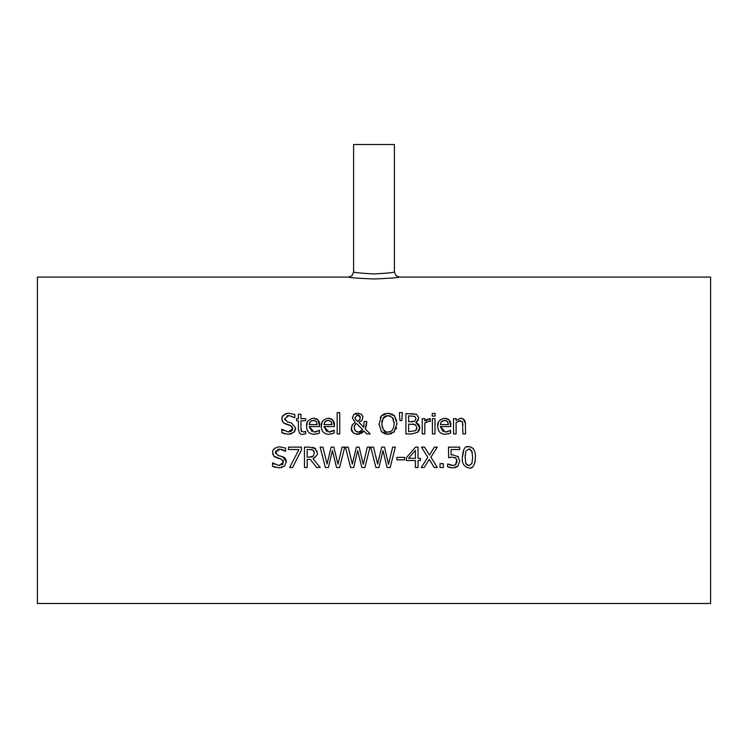 <?xml version="1.0" encoding="UTF-8"?>
<svg xmlns="http://www.w3.org/2000/svg" width="748" height="748" viewBox="0 0 748 748"><rect width="100%" height="100%" fill="white"/><g stroke="black" fill="none" stroke-linecap="round" stroke-linejoin="round"><path stroke-width="1.12" d="M448.678 457.598L448.473 447.136L459.665 447.136L459.665 449.529L451.1 449.529L451.1 454.971L452.951 454.849L458.487 456.888M452.073 454.877L452.615 454.859M456.037 458.272L452.503 457.15L450.268 457.318M456.682 463.077L457 461.03L455.841 458.094L454.588 457.411M455.457 464.835L456.888 459.833M457.683 456.121L459.777 461.049L457.972 465.957L452.97 467.958L447.631 466.799L447.631 463.91L453.335 465.583M447.828 463.91L448.735 464.443M452.97 467.958L448.678 467.238M457.496 466.425L454.831 467.752M452.503 457.15L448.473 457.645M450.025 465.004L453.017 465.593L455.962 464.358M459.777 461.049L457.972 465.957M307.297 430.409L306.587 427.622M318.339 433.447L314.235 434.298C309.214 434.055 306.652 431.418 306.53 426.379L307.306 422.265M306.53 426.379C306.072 422.031 308.438 419.31 313.599 418.207L314.441 418.254M316.254 418.674L317.087 419.114M317.975 419.852L319.733 426.556L309.139 426.556L312.112 431.708M313.599 418.207L318.031 419.918M318.77 420.9L319.209 421.807M319.527 422.901L319.723 424.49M316.348 431.727L319.452 430.194L319.452 433.008L317.124 433.868M309.139 426.556L314.197 432.045L318.498 430.755M314.263 432.045L315.862 431.858M316.834 422.368L316.348 421.517L313.459 420.329L310.392 421.535L309.139 424.593L317.227 424.593L316.18 421.32M314.88 420.516L311.346 420.806M317.227 424.593L317.189 424.06M310.392 421.535L309.625 422.648M333.103 433.447L328.989 434.298C323.978 434.055 321.406 431.418 321.285 426.379L322.07 422.265M331.112 431.727L333.262 430.755M329.026 432.045L330.625 431.858M332.738 419.852L334.496 426.556L323.903 426.556L326.876 431.708M333.533 420.9L333.963 421.807M334.291 422.901L334.478 424.49M321.285 426.379C320.836 422.031 323.192 419.31 328.363 418.207L329.204 418.254M331.018 418.674L331.85 419.114M322.061 430.409L321.35 427.622M331.598 422.368L330.934 421.32M329.644 420.516L326.109 420.806M331.981 424.593L331.112 421.517L328.213 420.329L325.156 421.535L323.903 424.593L331.981 424.593L331.953 424.06M325.156 421.535L324.38 422.648M323.903 426.556L328.961 432.045L334.216 430.194L334.216 433.008L331.888 433.868M328.363 418.207L332.795 419.918M284.698 433.849L281.772 432.727L281.772 429.315L288.261 431.961L290.841 431.521L292.636 429.661M282.267 421.115L281.921 419.02C281.547 416 283.829 414.055 288.775 413.186L294.843 414.504L294.843 417.749L288.962 415.533L284.745 418.74L287.4 421.909L291.589 422.985L295.638 428.127L293.786 432.456L288.466 434.308L281.772 432.727M282.548 429.82L283.679 430.614M292.805 428.819L291.655 426.051M288.261 431.961L292.814 428.557L290.299 425.434L283.24 422.704L281.921 419.02L282.295 416.973M289.934 425.332L288.111 424.883M286.867 424.574L283.24 422.704M282.52 416.505L285.306 413.906M285.848 413.681L287.185 413.317M291.57 433.831L290.617 434.111M295.638 428.127L295.497 429.38M295.067 430.67L293.973 432.279M287.4 421.909L291.589 422.985M284.745 418.74L284.988 420.096M294.647 417.749L288.962 415.533L286.811 415.907M288.775 413.186L294.843 414.504M337.161 433.943L337.161 412.644L339.732 412.644L339.732 433.943L337.161 433.943M299.452 432.952L298.368 429.249L298.368 420.769L296.629 420.769L296.629 418.637L298.368 418.637L298.368 414.242L300.939 414.242L300.939 418.637L305.689 418.637L305.689 420.769L300.939 420.769L300.939 428.062L301.65 431.493M301.304 431.035L303.473 431.998L305.689 431.502L305.689 433.812L302.828 434.242C300.808 435.158 299.322 433.494 298.368 429.249M304.819 431.764L303.473 431.998M300.976 429.735L301.07 430.418M380.152 417.87L381.424 415.879L387.988 413.12L392.981 414.514M394.074 415.383L396.73 420.656M382.209 415.103L385.351 413.448M379.002 424.836L381.424 415.879M391.83 433.625L386.548 434.289M385.005 433.943L381.639 431.848M387.988 413.12L394.561 415.879L397.01 423.751L393.916 432.26M396.515 427.781L396.029 429.202M390.316 415.888L385.659 415.879M394.121 425.173L394.056 421.741M393.607 419.731L392.513 417.58L387.997 415.467L382.929 418.413M387.473 432.007L390.147 431.661M390.905 431.306L392.326 430.119M381.807 423.471L382.275 427.482M383.247 429.576L385.996 431.718M382.237 420.18L381.863 422.293M384.556 416.505L383.948 417.029M383.472 417.58L381.798 423.751C382.929 430.409 384.996 433.167 387.997 432.026C391.662 432.213 393.719 429.455 394.177 423.751L392.513 417.58M394.561 431.596L387.988 434.373L381.405 431.596L378.974 423.751M364.061 422.611L364.07 421.479L366.744 421.479L365.305 428.903L370.195 433.943L366.698 433.943L363.902 431.026L362.874 432.194M365.305 428.903L370.195 433.943M366.744 422.807L366.127 426.893M362.013 432.952L361.209 433.494M359.704 434.121L354.449 433.634M363.902 431.026L357.703 434.373C353.056 433.503 350.934 431.493 351.336 428.342L352.542 424.593L355.104 422.396L352.364 417.851L353.767 414.588L354.907 413.794M352.953 432.522L351.336 428.342M359.049 422.405L363.799 427.389L364.024 425.06M355.104 422.396L352.364 417.851L353.767 414.588L357.768 413.12L361.49 414.317L362.845 416.496L362.135 420.133L358.993 422.424L363.799 427.389L364.07 421.479M351.635 426.36L352.542 424.593M357.768 413.12L361.49 414.317L362.92 417.075M354.991 413.747L356.357 413.27M356.413 423.368L354.991 424.789L354.169 427.678L355.319 430.885L358.442 432.148L362.715 429.81L356.413 423.368L355.665 423.966M354.991 424.789L354.496 425.79M354.234 426.818L354.496 429.576M355.057 430.577L355.749 431.287M357.002 431.942L358.442 432.148M358.713 432.138L359.657 432.017M360.555 431.708L362.715 429.81M357.703 421.451L359.751 419.796L360.246 417.618L357.666 414.841L355.038 417.711L355.571 419.563L357.703 421.451L359.938 419.394M360.246 417.851L360.05 416.43M359.882 416.084L359.498 415.598M358.806 415.093L358.077 414.869M357.666 414.841L356.703 414.99M355.038 417.711L355.104 418.478M355.141 418.656L356.151 420.254M399.946 420.572L399.357 412.644L402.396 412.644L401.798 420.572L399.946 420.572M418.366 420.105L415.916 422.611L419.74 427.678L419.693 428.492M419.525 429.389L419.048 430.568M418.515 431.4L418.01 431.951M419.74 427.678L417.618 432.297L411.755 433.943L405.902 433.943L405.902 413.551L416.664 414.373L418.777 418.141L415.916 422.508M415.916 422.611L418.74 424.415L419.712 427.052M411.307 413.551L416.664 414.373L418.777 418.141M416.524 429.604L416.907 427.8L415.252 424.621L408.614 424.097L408.614 431.633L415.439 430.773L416.907 427.8L415.252 424.621L413.896 424.2M413.56 424.163L411.765 424.097M415.439 430.773L416.402 429.81M414.813 421.152L415.953 418.525L414.906 416.393L408.614 415.86L408.614 421.835L414.813 421.152L415.953 418.525L414.673 416.271M411.69 421.835L412.84 421.797M426.874 421.694L424.808 423.088L424.808 433.943L422.227 433.943L422.227 418.637L424.808 418.637L424.808 420.918L430.343 418.721L430.343 421.405L428.398 421.302M425.07 420.694L427.576 419.011M430.212 421.405L428.828 421.283L424.808 423.088M429.305 418.637L430.343 418.721M434.971 418.637L434.971 433.943L432.4 433.943L432.4 418.637L434.971 418.637M432.232 416.094L432.232 413.42L435.158 413.42L435.158 416.094L432.232 416.094M438.478 430.409L437.758 427.622M449.52 433.447L445.406 434.298C440.394 434.055 437.823 431.418 437.702 426.379L438.487 422.265M437.702 426.379C437.253 422.031 439.609 419.31 444.78 418.207L445.612 418.254M447.426 418.674L448.258 419.114M449.155 419.852L450.913 426.556L440.31 426.556L443.284 431.708M444.78 418.207L449.211 419.918M449.941 420.9L450.38 421.807M450.698 422.901L450.894 424.49M447.528 431.727L450.633 430.194L450.633 433.008L448.295 433.868M440.31 426.556L445.369 432.045L449.67 430.755M445.434 432.045L447.033 431.858M448.005 422.368L447.519 421.517L444.63 420.329L441.572 421.535L440.31 424.593L448.398 424.593L447.351 421.32M446.051 420.516L442.517 420.806M448.398 424.593L448.37 424.06M441.572 421.535L440.796 422.648M282.323 467.416L281.332 467.696M275.993 450.679L275.498 452.325L278.153 455.495L282.342 456.57L286.391 461.712L284.539 466.041L279.098 467.893M278.153 455.495L283.866 457.206L285.409 458.515L286.362 461.086M279.986 449.118L275.498 452.325L275.722 453.625M273.02 454.7L272.665 452.605C272.394 449.492 274.684 447.547 279.528 446.771L285.596 448.089L285.596 451.334L279.715 449.118L277.592 449.473M284.464 450.614L281.697 449.361M275.47 457.383L273.992 456.289L272.665 452.605C272.3 449.576 274.591 447.631 279.528 446.771M275.545 467.463L272.524 466.303L272.524 462.9L279.013 465.546L283.557 462.142L281.052 459.02L273.992 456.289M283.557 462.142L282.959 460.16M279.013 465.546L279.668 465.527M281.687 465.06L283.081 463.872M272.721 462.9L274.479 464.218M286.391 461.712L284.539 466.041M281.052 459.02L277.368 458.094M279.219 467.893L272.524 466.303M462.956 425.219L462.46 421.797L460.067 420.656L456.102 422.508L456.102 433.943L453.522 433.943L453.522 418.637L456.102 418.637L456.102 420.348L460.74 418.207L463.975 419.394L465.387 422.227L465.536 433.943L462.956 433.943L462.46 421.797L459.094 420.787M460.74 418.207L461.638 418.272M463.012 418.702L465.527 423.443M459.048 420.797L458.374 421.04M311.972 456.86L313.234 456.093L314.384 452.886L313.103 450.174L311.748 449.632M311.046 449.529L307.166 449.483L307.166 457.15L311.57 456.963M314.076 451.306L313.44 450.446M315.282 457.28L312.982 458.655L320.238 467.528L316.722 467.528L310.27 459.412L307.166 459.412L307.166 467.528L304.455 467.528L304.455 447.136L309.709 447.136L315.572 448.716M316.993 450.922L317.217 452.671C318.162 453.933 316.75 455.934 312.982 458.655M312.701 447.332L314.899 448.211L317.217 452.671M309.541 457.15L313.234 456.093L314.384 452.886M313.103 450.174L309.859 449.483M316.722 467.528L310.27 459.412M301.379 447.136L301.379 450.193L292.552 467.528L289.644 467.528L298.966 449.529L288.438 449.529L288.438 447.136L301.379 447.136M301.379 450.193L292.552 467.528M325.361 467.528L320.153 447.136L322.949 447.136L327.054 464.041L331.112 447.136L333.879 447.136L337.974 464.237L342.06 447.136L344.716 447.136L339.592 467.528L336.553 467.528L332.402 450.605L328.372 467.528L325.361 467.528L320.153 447.136M336.553 467.528L332.402 450.605L328.372 467.528M344.716 447.136L339.592 467.528M370.008 447.136L364.884 467.528L361.845 467.528L357.694 450.605L353.664 467.528L350.653 467.528L345.445 447.136L348.241 447.136L352.336 464.041L356.403 447.136L359.162 447.136L363.266 464.237L367.343 447.136L370.008 447.136L364.884 467.528M361.845 467.528L357.694 450.605L353.664 467.528M350.653 467.528L345.445 447.136M375.945 467.528L370.737 447.136L373.533 447.136L377.628 464.041L381.695 447.136L384.453 447.136L388.558 464.237L392.635 447.136L395.299 447.136L390.176 467.528L387.137 467.528L382.985 450.605L378.946 467.528L375.945 467.528L370.737 447.136M387.137 467.528L382.985 450.605L378.946 467.528M395.299 447.136L390.176 467.528M404.621 457.365L404.621 459.842L396.898 459.842L396.898 457.365L404.621 457.365M415.392 450.352L408.539 458.318L415.392 458.318L415.392 450.352L408.539 458.318M415.392 460.525L406.388 460.525L406.388 457.645L415.514 447.136L418.029 447.136L418.029 458.318L420.451 458.318L420.451 460.525L418.029 460.525L418.029 467.528L415.392 467.528L415.392 460.525M443.302 463.629L443.302 467.528L440.02 467.528L440.02 463.629L443.302 463.629M437.318 447.136L430.932 457.178L437.318 467.528L434.205 467.528L429.249 459.394L424.191 467.528L421.264 467.528L427.763 457.318L421.461 447.136L424.574 447.136L429.427 455.121L434.392 447.136L437.318 447.136L430.932 457.178M427.763 457.318L421.461 447.136M434.205 467.528L429.249 459.394L424.191 467.528M467.248 446.902L468.903 446.715C473.456 447.22 475.625 450.754 475.41 457.327L475.055 461.862M475.008 462.096L473.699 465.574M472.156 467.107L471.343 467.519M469.632 467.93L468.903 467.958C463.891 466.743 461.712 463.208 462.376 457.346L463.882 449.417M475.41 457.327C474.868 465.462 472.699 469.005 468.903 467.958M462.376 457.346C462.993 449.09 465.172 445.546 468.903 446.715L471.455 447.211M472.82 448.099L473.278 448.576M472.633 457.327L471.894 451.1L468.903 448.987L465.864 451.128L465.153 457.346L465.845 463.498L468.903 465.695L471.913 463.545L472.633 457.327M472.315 452.643L470.305 449.249M469.94 449.118L468.903 448.987L465.864 451.128M467.724 465.518L468.903 465.695L471.988 463.349M465.209 455.046L465.153 457.346M465.434 462.03L466.406 464.545M37.4 603.496L37.4 277.097L348.493 277.097C350.017 277.723 358.516 278.349 374 278.985C389.493 278.349 397.992 277.723 399.497 277.097L710.6 277.097L710.6 603.496L37.4 603.496M353.598 272.001L353.598 144.504L394.402 144.504L394.402 272.001C393.196 272.646 386.398 273.291 374 273.946C361.611 273.291 354.814 272.646 353.598 272.001L352.018 275.685L348.493 277.097M394.402 272.001L395.973 275.685L399.497 277.097"/></g></svg>
